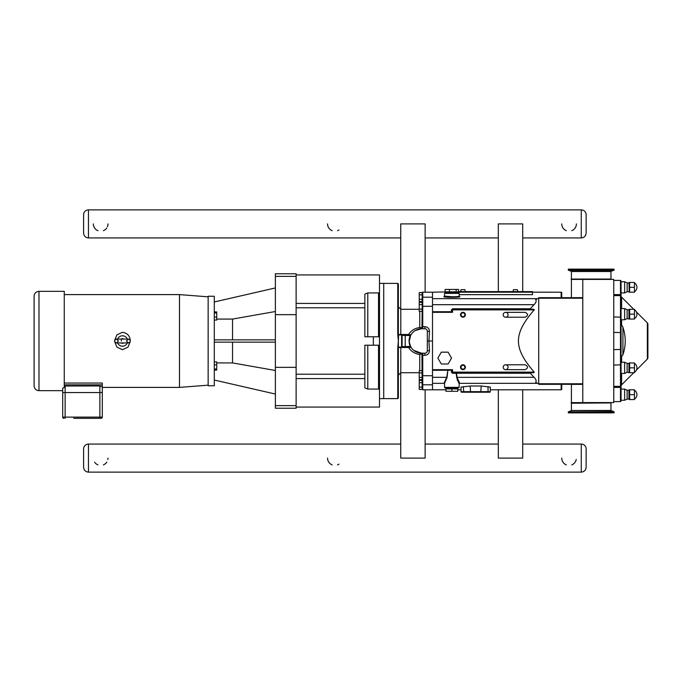 <?xml version="1.0" encoding="UTF-8"?>
<svg xmlns="http://www.w3.org/2000/svg" width="682" height="682" viewBox="0 0 682 682"><rect width="100%" height="100%" fill="white"/><g stroke="black" fill="none" stroke-linecap="round" stroke-linejoin="round"><path stroke-width="1.02" d="M571.218 410.752L568.319 411.809L614.047 411.809L610.961 410.479L571.414 410.479L611.149 410.752M571.414 403.224L611.157 402.934L571.414 403.224L571.414 410.479M568.319 411.809L568.319 412.866L614.047 412.866L614.047 411.809M571.218 402.934L611.157 402.934M571.218 402.627L611.157 402.627M99.444 418.347L98.08 418.347M97.586 418.347L85.634 418.347M85.233 418.347L75.429 418.347M73.656 418.347L101.089 418.347A1.219 1.219 0 0 0 102.309 417.12L102.309 383.054L64.253 383.054M613.749 280.404L620.484 280.404L620.484 401.596L613.749 401.596M613.749 294.607L613.749 279.424L582.786 279.424L582.786 402.576L613.749 402.576L613.749 294.607L620.484 294.607A0.588 0.554 -0 0 1 621.063 295.161L621.063 280.984L620.484 280.404L621.063 280.984M613.749 332.415L621.063 332.535L621.063 295.161M613.749 349.585L621.063 349.465L621.063 332.535M627.133 390.249L628.957 390.249L628.957 399.089L627.133 399.089L627.133 390.249L624.635 389.081L624.635 400.257L621.063 400.257L621.063 401.016L621.063 386.165A1.85 1.85 0 0 1 621.609 384.853L633.749 372.713M636.434 370.028L647.354 359.107A1.85 1.85 0 0 0 647.9 357.794L647.9 324.206A1.85 1.85 0 0 0 647.354 322.893L647.354 359.107M621.609 308.579L621.609 297.147L633.749 309.287M636.434 311.972L647.354 322.893A1.85 1.85 0 0 1 647.9 324.206M622.922 327.224C625.991 336.405 625.991 345.595 622.922 354.776L622.922 327.224L621.609 324.905L621.609 319.756M621.063 386.165L621.063 357.342L622.922 354.776M621.063 401.016L620.484 401.596L621.063 401.016M613.749 386.379L620.484 386.379A0.588 0.426 0 0 0 621.063 385.952L621.063 349.465M621.063 385.952L621.063 389.081L624.635 389.081L621.063 389.081L621.063 394.673M621.063 362.244L621.063 367.837L621.063 362.244L624.635 362.244L624.635 373.421L627.133 372.253L629.222 372.713M621.063 319.756L621.063 314.163L621.063 319.756L624.635 319.756L624.635 308.579L627.133 309.747L627.133 318.588L629.222 319.048M621.609 297.147A1.85 1.85 0 0 1 621.063 295.835L621.063 308.579L624.635 308.579M613.749 316.934L621.063 317.164L621.063 313.754M621.063 324.658L621.609 324.905M634.448 309.287L634.448 319.048L629.657 319.048L629.657 309.287L634.448 309.287M627.133 309.747L628.957 309.747L628.957 318.588M634.448 389.789L634.448 399.55L629.657 399.55L629.657 389.789L634.448 389.789M629.657 292.211L629.657 282.45L634.448 282.45L634.448 292.211L629.657 292.211M628.957 291.751L627.133 291.751L627.133 282.911L628.957 282.911L629.222 292.211M627.133 282.911L624.635 281.743L624.635 292.919L627.133 291.751M634.448 362.952L634.448 372.713L629.657 372.713L629.657 362.952L634.448 362.952M627.133 372.253L627.133 363.412L628.957 363.412L628.957 372.253M634.448 314.163L629.657 314.163M634.448 394.673L629.657 394.673M634.448 287.327L629.657 287.327M634.448 367.837L629.657 367.837M613.749 402.576L582.786 402.576M573.008 279.415L611.157 279.373L573.008 279.415M444.553 383.796A0.588 0.58 -39.6 0 0 444.434 383.548L447.094 377.359L447.861 370.275L446.719 377.308L443.982 383.344L444.408 383.514M561.746 297.676L561.746 292.8L561.746 297.676M561.746 389.2L561.746 384.324L561.746 389.2A0.588 0.588 90 0 1 561.158 389.789L490.315 389.789L490.315 391.647A0.588 0.588 0 0 1 489.727 392.227L463.743 392.227L487.613 392.227L488.031 391.647L461.041 391.647A0.588 0.588 0 0 0 461.629 392.227L463.743 392.227L461.629 392.227A0.588 0.588 0 0 1 461.041 391.647A0.588 0.588 0 0 0 461.629 392.227M582.786 384.324L538.712 384.324L538.712 297.676L582.786 297.676M457.784 389.789L461.041 389.789L461.041 391.647L461.041 387.086L470.154 386.003L481.194 386.003L490.315 387.086L490.315 391.647A0.588 0.588 0 0 1 489.727 392.227A0.588 0.588 0 0 0 490.315 391.647L488.031 391.647L488.031 386.6M459.182 294.65L532.471 294.65L532.471 292.186L561.158 292.211L561.158 297.676M459.327 383.514L459.753 383.344L457.017 377.308L456.573 373.25L530.34 373.25L534.057 377.308C536.078 379.354 536.606 381.093 535.66 382.534L538.712 383.77L582.786 383.77M533.904 309.287L452.55 309.287L533.904 309.287L534.211 309.875C513.188 334.189 513.188 347.811 534.211 372.125L533.904 372.713L452.55 372.713L451.961 372.125A0.588 0.588 0 0 0 452.55 372.713L452.498 373.301L456.224 373.301L456.642 377.359L459.182 383.847L459.182 387.35L444.553 387.35A0.588 0.588 0 0 0 445.133 387.939L458.602 387.939L459.182 387.35M582.786 298.23L538.712 298.23L535.66 299.466C536.606 300.907 536.078 302.646 534.057 304.692L530.34 308.75L530.647 309.287M530.647 372.713L530.34 373.25M449.489 388.911L449.489 387.939L451.868 387.939M451.416 370.275L451.416 372.125L452.498 373.301M456.224 373.301L456.573 372.713L456.224 373.301M447.094 377.359L432.507 377.308M459.105 383.557L457.162 379.516M444.553 296.107L444.553 293.379L445.133 292.791L458.602 292.791A0.588 0.588 0 0 1 459.182 293.379L459.182 296.107C459.54 296.994 444.195 296.994 444.553 296.107L452.763 296.789M451.961 370.275L451.961 372.125L451.961 370.275L452.55 369.687L432.507 369.687L432.507 370.275L451.961 370.275M449.489 292.791L449.489 291.819L432.507 292.211L432.507 311.725L451.961 311.725L451.961 309.875L451.961 311.725L452.55 312.313L452.55 309.287A0.588 0.588 0 0 0 451.961 309.875L534.211 309.875M451.961 309.875L452.55 309.287L451.382 309.926L451.382 311.725M432.507 311.725L432.507 369.687M432.507 370.275L432.507 389.789L445.951 389.789M561.746 292.8A0.588 0.588 -90 0 0 561.158 292.211M454.246 292.186L532.471 292.186L532.471 291.606L458.611 291.606M465.38 291.606L464.86 289.654L461.023 289.654L460.503 291.606M517.834 291.606L517.314 289.654L513.478 289.654L512.958 291.606M460.503 367.197A2.438 2.438 0 0 1 464.161 365.092A2.438 2.438 0 0 1 464.161 369.312A2.438 2.438 0 0 1 460.503 367.197A2.438 2.438 0 0 1 464.161 365.092A2.438 2.438 0 0 1 464.161 369.312A2.438 2.438 0 0 1 460.503 367.197M460.503 314.752A2.438 2.438 0 0 1 464.161 312.637A2.438 2.438 0 0 1 464.161 316.866A2.438 2.438 0 0 1 460.503 314.752A2.438 2.438 0 0 1 464.161 312.637A2.438 2.438 0 0 1 464.161 316.866A2.438 2.438 0 0 1 460.503 314.752M445.951 388.911L457.784 388.911L457.784 391.298L445.951 391.298L445.951 388.911M451.868 391.298L451.868 388.911M456.164 289.441L458.611 289.441L458.611 291.819L445.124 291.819L445.124 289.441L456.164 289.441L456.164 291.819M449.421 289.441L449.421 291.819M448.117 363.992L451.535 358.076L448.117 352.159L441.288 352.159L437.878 358.076L441.288 363.992L448.117 363.992M508.073 367.223A2.438 2.438 0 0 1 504.416 369.337A2.438 2.438 0 0 1 504.416 365.109A2.438 2.438 0 0 1 508.073 367.223M508.073 314.777A2.438 2.438 0 0 0 504.416 312.663A2.438 2.438 0 0 0 504.416 316.891A2.438 2.438 0 0 0 508.073 314.777M421.22 353.191L421.467 353.233A0.972 0.972 91.5 0 0 421.212 353.191L421.22 353.191A0.972 0.972 91.5 0 0 421.212 353.191A0.972 0.972 0 0 0 421.212 353.191A0.972 0.972 0 0 1 421.22 353.191L424.895 353.199A2.438 2.438 0 0 0 427.333 350.761L427.333 331.239A2.438 2.438 0 0 0 424.895 328.801L421.527 328.801A12.199 12.199 0 0 0 409.328 341A12.199 12.199 0 0 0 421.527 353.199L413.735 350.386M419.225 327.582L421.092 328.809A0.972 0.904 88 0 0 421.945 327.991L422.167 311.35L419.234 311.35L419.234 302.339L422.167 302.339L422.167 301.597L419.234 301.597L419.234 292.578L422.167 292.578L422.167 327.829L419.728 327.513C414.784 328.221 411.101 330.548 408.663 334.512L397.768 334.47L398.356 341L397.768 347.53L408.663 347.488C411.101 351.452 414.784 353.779 419.728 354.487L421.536 353.967M422.209 328.801L422.746 328.698L422.167 326.695M419.234 294.837L422.167 294.837L422.167 297.787A0.588 0.588 180 0 1 422.746 297.207L422.746 292.211L432.507 292.211M419.234 304.59L422.167 304.59L422.167 309.099L419.234 309.099M432.507 389.789L422.746 389.789L422.746 355.313L424.895 355.313C427.75 355.024 429.276 353.447 429.472 350.591L427.333 350.761M427.333 341L428.927 341L429.472 331.409C429.276 328.553 427.75 326.976 424.895 326.687L422.746 326.687L422.746 297.207L432.507 297.207M427.333 331.239L429.472 331.409M397.811 334.504L398.356 341L398.595 334.905L401.741 334.905A0.98 0.972 180 0 0 401.604 335.391L405.219 335.391A0.486 0.486 -90 0 1 405.705 334.905L410.692 334.905L410.3 335.391C408.671 339.133 408.671 342.867 410.3 346.609L410.692 347.095L408.663 347.488L411.101 347.334A0.486 0.486 0 0 0 410.692 347.095L402.585 347.095L402.09 346.609L402.09 335.391L402.585 334.905L401.741 334.905L411.033 334.76A0.486 0.486 0 0 0 411.101 334.666L411.101 334.666M398.356 334.41L398.356 283.959L398.356 334.41A0.486 0.486 0 0 0 398.842 334.905L398.245 334.888M398.356 347.59L398.356 398.041L398.356 347.59A0.486 0.486 0 0 1 398.842 347.095L398.356 347.095L398.356 341L397.811 347.496M432.507 341L428.927 341L429.472 350.591M422.167 292.8A0.588 0.588 -90 0 1 422.746 292.211M422.167 355.305L422.746 353.302L422.209 353.199M422.167 389.2A0.588 0.588 90 0 0 422.746 389.789M419.762 354.47L421.092 353.191A0.972 0.904 92 0 1 421.945 354.009L422.167 389.422L419.234 389.422L419.234 380.403L422.167 380.403M402.585 347.095L405.705 347.095A0.486 0.486 90 0 1 405.219 346.609L401.604 346.609A0.98 0.972 180 0 0 401.741 347.095L402.585 347.095M405.705 334.905L402.585 334.905M409.328 341.085L410.59 335.604L405.219 335.391L405.219 346.609L410.59 346.396L409.439 342.611M411.101 347.334L410.59 346.396M401.741 347.095L398.595 347.095M415.133 330.608L421.212 328.809A0.972 0.972 0 0 1 421.212 328.809L419.609 328.954M422.167 327.829A0.972 0.972 88.5 0 1 421.212 328.809L421.604 328.707M422.294 328.213A0.972 0.835 -90 0 1 421.527 328.801M422.167 354.171L422.167 370.65L422.167 354.171A0.972 0.972 91.5 0 0 421.723 353.353L422.039 353.694M432.507 384.793L422.746 384.793A0.588 0.588 180 0 1 422.167 384.213L422.167 389.175M419.234 372.901L422.167 372.901L422.167 377.41L419.234 377.41L419.234 370.65L422.167 370.65M421.527 353.199A0.972 0.835 -90 0 1 422.294 353.788M419.728 370.65L419.754 354.444M422.167 379.661L419.234 379.661L419.234 377.41M422.167 387.163L419.234 387.163M422.167 382.662L419.234 382.662M422.167 299.338L419.234 299.338M425.133 292.211L425.133 223.901L400.735 223.901L400.735 309.287M400.735 372.713L400.735 458.099L425.133 458.099L425.133 389.789M522.71 389.789L522.71 458.099L498.32 458.099L498.32 389.789M498.32 291.606L498.32 223.901L522.71 223.901L522.71 291.606M296.124 407.077L379.49 407.077L379.49 274.923L296.124 274.923M397.768 334.47L397.768 283.38L383.719 283.38L383.719 398.629L397.768 398.62L398.356 398.041M383.719 283.371L379.49 283.371M296.124 367.342L275.383 367.342L275.383 408.237L296.124 408.237L296.124 273.763L275.383 273.763L275.383 314.658L296.124 314.658M379.49 336.772L364.853 336.772L364.853 294.095L367.786 292.928L378.519 292.928L378.519 336.772M378.519 345.228L378.519 389.072L367.786 389.072L364.853 387.905L364.853 345.228L379.49 345.228M275.383 367.342L275.383 314.658M208.146 341L208.146 296.244L214.293 296.244L214.293 385.756L208.146 385.756L208.146 341M216.731 362.926L232.545 362.926L275.383 370.488M232.545 362.926L232.545 342.151M214.293 339.849L275.383 339.849M275.383 342.151L214.293 342.151M232.545 339.849L232.545 319.074L216.731 319.074M275.383 311.512L232.545 319.074M214.293 380.036L275.383 394.051M275.383 287.949L214.293 301.964M214.293 311.904L216.731 311.904L216.731 320.071L214.293 320.071M214.293 312.995L216.731 312.995M214.293 317.079L216.731 317.079M214.293 361.929L216.731 361.929L216.731 370.096L214.293 370.096M214.293 364.921L216.731 364.921M214.293 369.005L216.731 369.005M378.519 389.072L379.49 389.456M379.49 292.544L378.519 292.928M208.146 385.168L179.477 387.402L102.309 387.402M208.146 296.832L179.477 294.598L179.477 387.402M114.593 340.557L116.929 334.836L122.453 332.313C127.364 333.004 129.981 335.894 130.313 341M130.305 341.443L127.969 347.164L122.453 349.687L116.929 347.164L114.593 341.443M38.976 390.667L62.693 390.667L62.693 388.228L64.253 387.427L64.253 291.333L38.976 291.333C36.018 291.623 34.39 293.243 34.1 296.21L34.1 385.79C34.39 388.757 36.018 390.377 38.976 390.667L38.976 291.333M64.253 386.021L99.87 385.952L99.87 392.559L102.309 392.559L102.309 417.12L65.131 417.12L65.131 392.559L62.693 392.559L62.693 417.12L62.693 388.228M64.253 384.827L102.309 384.827M99.87 385.952L102.309 386.847M99.87 418.347L99.87 392.559L65.131 392.559L65.131 385.952M117.628 339.048A5.2 5.2 0 0 1 127.278 339.048M127.278 342.952A5.2 5.2 0 0 1 117.628 342.952M123.723 342.952A2.336 2.336 0 0 1 121.174 342.952M121.174 339.048A2.336 2.336 0 0 1 123.723 339.048M121.225 341.026A1.228 1.228 0 0 1 121.601 340.113M63.912 418.347A1.219 1.219 0 0 1 62.693 417.12A1.219 1.219 0 0 0 63.912 418.347M611.157 279.373L571.218 279.373M570.169 270.191L568.319 270.191L568.319 269.134L614.047 269.134L614.047 270.191L570.169 270.191M461.023 367.197A1.918 1.918 0 0 1 463.905 365.543A1.918 1.918 0 0 1 463.905 368.86A1.918 1.918 0 0 1 461.023 367.197M461.023 314.752A1.918 1.918 0 0 1 463.905 313.089A1.918 1.918 0 0 1 463.905 316.414A1.918 1.918 0 0 1 461.023 314.752M83.596 448.952L83.596 467.247L83.596 448.952A4.876 4.876 0 0 1 88.472 444.067L400.735 444.067M425.133 444.067L498.32 444.067M522.71 444.067L581.26 444.067A4.876 4.876 0 0 1 586.136 448.952L586.136 467.247C585.855 470.213 584.227 471.833 581.26 472.123L88.472 472.123L88.472 444.067M576.239 459.523A7.314 7.314 0 0 1 571.797 464.885M566.324 464.885A7.314 7.314 0 0 1 561.746 458.099M107.986 458.099A7.314 7.314 0 0 1 107.85 459.523M106.733 462.2A7.314 7.314 0 0 1 103.408 464.885M97.935 464.885A7.314 7.314 0 0 1 94.61 462.2M338.963 464.161A7.314 7.314 0 0 1 337.607 464.885M332.134 464.885A7.314 7.314 0 0 1 327.548 458.099M83.596 214.753L83.596 233.048L83.596 214.753A4.876 4.876 0 0 1 88.472 209.877L581.26 209.877A4.876 4.876 0 0 1 586.136 214.753L586.136 233.048C585.855 236.015 584.227 237.643 581.26 237.933L522.71 237.933M338.963 229.962A7.314 7.314 0 0 1 337.607 230.687M332.134 230.687A7.314 7.314 0 0 1 327.548 223.901M107.986 223.901A7.314 7.314 0 0 1 107.424 226.731M106.733 228.001A7.314 7.314 0 0 1 103.408 230.687M97.935 230.687A7.314 7.314 0 0 1 93.349 223.901M576.384 223.901A7.314 7.314 0 0 1 571.797 230.687M566.324 230.687A7.314 7.314 0 0 1 561.746 223.901M613.749 295.621L620.484 295.621A0.588 0.426 0 0 1 621.063 296.048M613.749 365.066L621.063 364.836M613.749 387.393L620.484 387.393A0.588 0.554 0 0 0 621.063 386.839M621.609 384.853L621.609 373.421M621.609 362.244L621.609 357.095M571.414 297.676L582.786 297.633M571.414 402.585L571.414 384.367L582.786 384.367M432.507 383.344L443.982 383.344A0.588 0.58 -39.6 0 1 444.434 383.548L444.366 383.48M481.194 386.003L480.784 392.227M470.154 386.003L470.571 392.227M459.182 383.796A0.588 0.58 -140.4 0 1 459.753 383.344L537.646 383.344M534.057 377.308L456.642 377.359M537.646 298.656L432.507 298.656M432.507 304.692L534.057 304.692M530.34 308.75L452.55 308.75L451.382 309.926L452.55 308.75L452.55 309.287M463.325 386.6L463.743 392.227M445.005 296.346C437.929 297.633 465.806 297.633 458.73 296.346M444.553 293.379L459.182 293.379M534.211 372.125L452.55 372.125L452.55 369.687M451.961 372.125L452.55 372.713L451.416 372.125M432.507 312.313L452.55 312.313M561.158 384.324L561.158 389.789M397.768 347.53L397.768 398.62M419.728 311.35L419.728 327.513M400.794 334.905L400.794 309.287L398.356 306.849M419.234 372.713L400.794 372.713L400.794 347.095M424.895 355.313L424.895 353.199M424.895 328.801L424.895 326.687M422.746 328.698L422.746 326.687L422.167 326.729M432.507 306.261L422.167 306.303M432.507 375.739L422.167 375.697M422.167 355.271L422.746 355.313L422.746 353.302M401.604 335.391L401.604 346.609M275.383 405.628L296.124 405.628M364.853 303.422L296.124 303.422M296.124 307.787L364.853 307.787M364.853 374.213L296.124 374.213M296.124 378.578L364.853 378.578M373.344 336.772L373.344 345.228M296.124 276.372L275.383 276.372M367.786 336.772L367.786 292.928M367.786 389.072L367.786 345.228M65.131 418.347L65.131 417.12L62.693 417.12M102.309 417.12A1.219 1.219 0 0 1 101.089 418.347M611.157 279.066L571.218 279.066M614.047 270.191L611.149 271.248L571.218 271.248L568.319 270.191M571.414 278.776L571.414 271.521L610.961 271.521L610.961 278.776M581.26 444.067L581.26 472.123M581.26 209.877L581.26 237.933M400.735 237.933L88.472 237.933L88.472 209.877M610.961 410.479L610.961 403.224M634.448 318.588A5.183 5.183 0 0 0 634.448 309.747M628.957 309.747L629.222 309.287M627.133 318.588L624.635 319.756M634.448 399.089A5.183 5.183 0 0 0 634.448 390.249M628.957 399.089L629.222 399.55M628.957 390.249L629.222 389.789L628.957 390.249M627.133 399.089L624.635 400.257L621.063 400.257M634.448 291.751A5.183 5.183 0 0 0 634.448 282.911M628.957 282.911L629.222 282.45M621.063 292.919L624.635 292.919M621.063 281.743L624.635 281.743M634.448 372.253A5.183 5.183 0 0 0 634.448 363.412M628.957 363.412L629.222 362.952M627.133 363.412L624.635 362.244M621.063 373.421L624.635 373.421M571.414 297.633L571.414 279.415M444.553 383.847L444.553 387.35M458.705 296.346L459.387 296.508L459.182 296.107M454.246 388.911L454.246 387.939M454.246 292.791L454.246 291.819M505.635 369.661L525.149 369.661C528.303 368.041 528.303 366.413 525.149 364.785L505.635 364.785M525.149 317.215L505.635 317.215L525.149 317.215C528.303 315.587 528.303 313.959 525.149 312.339L505.635 312.339L525.149 312.339M419.234 309.287L400.794 309.287M400.794 372.713L398.356 375.151M397.768 283.38L398.356 283.959M379.49 398.629L383.719 398.629M64.253 294.598L179.477 294.598M122.453 342.952L128.404 342.952C130.918 341.648 130.918 340.352 128.404 339.048L116.494 339.048C113.979 340.352 113.979 341.648 116.494 342.952L128.404 342.952L126.451 341L128.404 339.048L116.494 339.048L118.446 341L116.494 342.952M88.472 472.123C85.506 471.833 83.886 470.213 83.596 467.247M88.472 237.933C85.506 237.643 83.886 236.015 83.596 233.048M498.32 237.933L425.133 237.933"/></g></svg>
